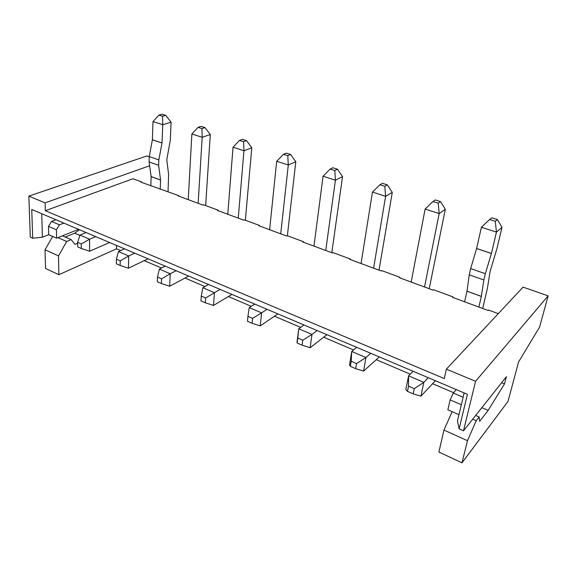<?xml version="1.0" encoding="UTF-8"?>
<svg xmlns="http://www.w3.org/2000/svg" width="577" height="577" viewBox="0 0 577 577"><rect width="100%" height="100%" fill="white"/><g stroke="black" fill="none" stroke-linecap="round" stroke-linejoin="round"><path stroke-width="0.87" d="M77.657 242.354L81.278 243.927L81.299 248.449L77.693 246.869L77.657 242.354L79.951 235.084L86.124 232.545M109.594 242.506L89.608 251.233L89.594 239.217L95.739 236.628M162.57 116.251L165.714 115.335L162.065 114.188L158.906 115.097L162.57 116.251L162.736 124.704L171.08 122.165L170.294 140.261L166.775 159.8L168.599 174.42L168.044 191.694M150.821 185.816L151.131 176.627L160.565 180.053L158.632 165.318L158.834 159.908L162.022 142.988L162.736 124.704L152.992 121.567L158.906 115.097M152.992 121.567L152.378 139.749L149.263 156.576L149.09 161.957L151.131 176.627M160.204 189.285L160.565 180.053M81.299 248.449L89.608 251.233M79.951 235.084L89.594 239.217L81.278 243.927M165.714 115.335L171.08 122.165M408.53 386.172L414.25 388.66L413.182 393.867L407.477 391.372L408.53 386.172L408.595 375.822L413.146 371.285M435.368 380.712L420.907 396.175L423.828 382.349L428.271 377.697M495.297 221.294L497.388 219.577L491.763 217.81L489.642 219.505L495.297 221.294L496.451 232.098L501.976 227.396L496.963 248.499L490.046 271.68L487.45 288.111L482.718 308.5M464.593 301.8L466.981 291.212L481.341 296.419L483.858 279.968L485.329 273.693L491.416 253.505L496.451 232.098L481.406 227.259L489.642 219.505M481.406 227.259L476.616 248.485L470.659 268.579L469.26 274.818L466.981 291.212M407.477 391.372L405.833 389.583L408.595 375.822L423.828 382.349L414.25 388.66M478.845 307.065L481.341 296.419M413.182 393.867L420.907 396.175M497.388 219.577L501.976 227.396M116.309 263.79L116.381 259.181L120.218 260.854L120.139 265.47L116.309 263.79M147.993 258.799L128.433 268.218L128.707 255.964L134.715 253.166M198.149 203.313L202.181 137.304L210.295 134.542L205.643 205.571M188.239 199.649L191.867 133.987L202.181 137.304L201.921 128.584L204.979 127.582L210.295 134.542M116.381 259.181L118.473 251.579L124.517 248.838M118.473 251.579L128.707 255.964L120.218 260.854M204.979 127.582L201.113 126.37L198.041 127.358L201.921 128.584M198.041 127.358L191.867 133.987M128.433 268.218L120.139 265.47M157.319 281.756L157.507 277.061L161.589 278.835L161.394 283.545L157.319 281.756M188.701 276.066L169.66 286.257L170.244 273.75L176.1 270.721M238.258 218.135L243.963 150.748L251.796 147.741L245.355 220.241M227.771 214.262L233.029 147.236L243.963 150.748L243.588 141.74L246.545 140.644L251.796 147.741M157.507 277.061L159.367 269.091L165.267 266.12M159.367 269.091L170.244 273.75L161.589 278.835M246.545 140.644L242.448 139.36L239.484 140.442L243.588 141.74M239.484 140.442L233.029 147.236M169.66 286.257L161.394 283.545M200.955 300.877L201.272 296.088L205.621 297.977L205.289 302.781L200.955 300.877M231.925 294.4L213.504 305.442L214.456 292.683L220.118 289.394M280.718 233.829L288.291 165.015L295.799 161.733L287.36 235.748L286.776 236.072L258.893 225.766L259.491 225.456L244.266 219.837L243.66 220.133L217.349 210.41L217.969 210.122L203.587 204.813L202.967 205.087L178.098 195.899L178.733 195.639L140.947 182.166L141.596 181.921L132.977 178.74L45.309 210.713L45.107 202.866L149.616 165.743M269.61 229.725L276.686 161.279L288.291 165.015L287.8 155.689L290.635 154.499L295.799 161.733M201.272 296.088L202.866 287.721L208.585 284.497M202.866 287.721L214.456 292.683L205.621 297.977M290.635 154.499L286.286 153.129L283.437 154.311L287.8 155.689M283.437 154.311L276.686 161.279M213.504 305.442L205.289 302.781M247.468 321.259L247.937 316.369L252.582 318.389L252.099 323.286L247.468 321.259M277.912 313.91L260.241 325.89L261.59 312.871L267.028 309.294M325.753 250.476L335.417 180.175L342.543 176.591L331.797 252.712M313.967 246.119L323.077 176.201L335.417 180.175L334.79 170.525L337.48 169.22L342.543 176.591M247.937 316.369L249.228 307.577L254.724 304.079M249.228 307.577L261.59 312.871L252.582 318.389M337.48 169.22L332.857 167.763L330.152 169.061L334.79 170.525M330.152 169.061L323.077 176.201M260.241 325.89L252.099 323.286M297.162 343.034L297.797 338.043L302.766 340.199L302.11 345.205L297.162 343.034L297.054 341.995L298.742 328.782L303.978 324.966M326.935 334.71L310.152 347.722L311.962 334.444L317.119 330.549M373.6 268.161L385.609 196.324L392.281 192.408L379.017 270.166M361.065 263.53L372.453 192.091L385.609 196.324L384.83 186.313L387.347 184.885L392.281 192.408M297.797 338.043L298.742 328.782L311.962 334.444L302.766 340.199M387.347 184.885L382.421 183.342L379.882 184.755L384.83 186.313M379.882 184.755L372.453 192.091M310.152 347.722L302.11 345.205M350.369 366.345L351.198 361.252L356.528 363.568L355.677 368.674L350.369 366.345L349.547 364.96L351.732 351.472L356.658 347.318M379.305 356.925L363.582 371.098L365.905 357.545L370.744 353.297M424.528 286.985L439.176 213.562L445.321 209.271L429.223 288.724M411.177 282.052L425.126 209.04L439.176 213.562L438.224 203.169L440.547 201.604L445.321 209.271M351.198 361.252L351.732 351.472L365.905 357.545L356.528 363.568M440.547 201.604L435.282 199.952L432.938 201.503L438.224 203.169M432.938 201.503L425.126 209.04M363.582 371.098L355.677 368.674M461.326 404.722L450.147 399.89L447.867 409.793L458.96 414.654M450.147 399.89L453.291 393.024L463.115 397.214M456.299 389.59L453.291 393.024M63.903 223.119L59.481 224.835L56.438 229.797L48.475 226.357L48.684 234.702L56.611 238.178L56.438 229.797M78.551 229.336L56.611 238.178M452.13 411.661L443.958 430.067L438.888 452.036L461.989 462.812L467.478 440.698L476.198 420.727L479.141 416.969L479.682 421.318L488.156 410.384L504.522 383.885L501.629 382.702M504.522 383.885L506.418 376.666L463.497 430.824L459.112 428.87L457.453 420.972L464.139 392.915M141.581 182.404L141.596 181.921M453.601 392.677L432.577 383.705M410.254 374.177L376.262 359.666M353.528 349.965L323.683 337.228M300.646 327.397L274.486 316.232M251.226 306.3L228.355 296.542M204.943 286.553L185.008 278.042M161.51 268.017L144.2 260.624M120.665 250.584L116.525 248.817L58.861 274.695L58.508 255.871L66.687 241.474L71.187 239.621L74.96 244.381L77.664 243.249M116.576 245.463L116.525 248.817M55.947 219.743L51.512 221.431L59.481 224.835M488.156 410.384L481.838 407.679M479.141 416.969L475.672 415.462M476.198 420.727L472.707 419.198M467.478 440.698L443.958 430.067M459.112 428.87L467.428 394.315L31.735 209.473L32.709 238.222L42.402 237.19L48.684 234.702M32.709 238.222L30.292 237.147L28.85 196.13L146.854 155.949L149.227 156.778M79.496 229.74L74.664 233.187L65.215 237.024M79.85 235.409L74.664 233.187M71.187 239.621L62.46 235.82M66.687 241.474L57.938 237.645M52.658 236.447L45.028 249.783L45.525 268.471L58.861 274.695M58.508 255.871L45.028 249.783M41.739 213.721L42.402 237.19M178.704 196.122L178.733 195.639M217.933 210.619L217.969 210.122M259.441 225.968L259.491 225.456M303.437 242.232L303.502 241.713L287.36 235.748M350.16 259.499L350.239 258.972L333.088 252.632L332.54 252.986L302.932 242.044L303.502 241.713M399.861 277.869L399.962 277.328L381.7 270.584L381.181 270.966L349.705 259.333L350.239 258.972M452.844 297.451L452.959 296.903L433.486 289.712L433.002 290.123L399.457 277.717L399.962 277.328M498.29 313.643L488.755 310.123L488.322 310.57L452.498 297.328L452.959 296.903M48.475 226.357L51.512 221.431M461.989 462.812L507.991 401.448L518.55 362.024L539.553 327.152L548.15 295.864L523.079 287.13L446.367 369.165L444.268 378.534L45.309 210.713M548.15 295.864L475.578 381.274L446.367 369.165M45.107 202.866L28.85 196.13M463.497 430.824L475.578 381.274M151.131 176.584L160.565 180.01M149.09 161.957L158.632 165.318M149.263 156.576L158.834 159.908M152.371 139.793L162.014 143.031M152.378 139.749L162.022 142.988M466.988 291.169L481.348 296.376M469.26 274.818L483.858 279.968M470.659 268.579L485.329 273.693M476.602 248.536L491.416 253.505M476.616 248.485L491.431 253.447"/></g></svg>
